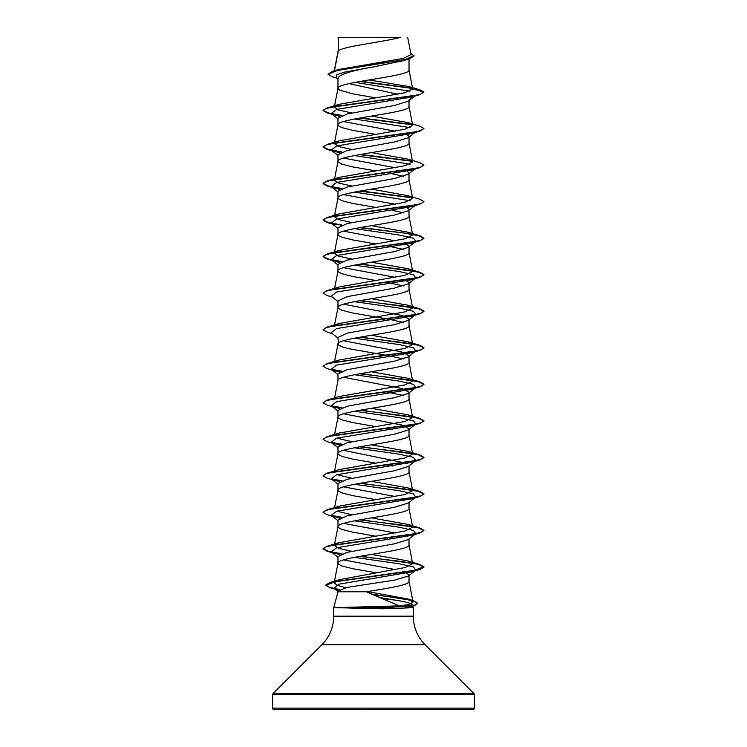 <?xml version="1.0" encoding="UTF-8"?>
<svg xmlns="http://www.w3.org/2000/svg" width="747" height="747" viewBox="0 0 747 747"><rect width="100%" height="100%" fill="white"/><g stroke="black" fill="none" stroke-linecap="round" stroke-linejoin="round"><path stroke-width="1.12" d="M334.469 70.732L338.26 51.076L338.26 37.537L400.383 37.35C384.574 41.925 341.22 46.501 338.26 51.076L338.046 52.169M272.655 708.137A1.513 1.513 0 0 0 274.168 709.65L472.832 709.65A1.513 1.513 0 0 0 474.345 708.137L272.655 708.137L272.655 694.589A1.513 1.513 0 0 1 273.094 693.524L321.901 644.717A40.338 40.338 0 0 0 333.722 616.191L333.722 607.684L399.215 605.882L366.338 591.783L337.98 591.783L333.722 607.684M382.361 598.59L395.35 600.14C406.069 601.802 411.812 603.445 412.577 605.051L413.278 607.684L413.278 616.191A40.338 40.338 0 0 0 425.099 644.717L473.906 693.524A1.513 1.513 0 0 1 474.345 694.589L474.345 708.137M336.495 607.684L382.753 608.796L413.278 607.684M404.93 572.062L409.02 574.873L408.245 576.096L394.416 580.148L347.122 587.403L337.98 591.036L337.98 591.783M409.02 574.873L409.02 581.474C409.748 584.91 387.422 588.347 366.338 591.783M338.26 37.537L338.26 51.076M403.203 60.712L373.5 66.894C351.921 70.573 340.081 74.252 337.98 77.931L337.98 88.342L339.717 90.163L352.621 93.814L375.564 97.81M409.02 58.892L409.02 70.078C411.214 76.166 335.786 82.245 337.98 88.342L334.32 107.082L339.203 104.309L404.491 92.815L412.699 88.986L408.413 86.437L369.018 79.938M414.734 96.148L408.236 101.228L394.351 105.495L347.103 114.011L337.98 118.269L337.98 124.87L338.419 125.776L341.855 127.606L352.621 130.342L375.564 134.339M409.02 100.621L409.02 106.606C411.214 112.694 335.786 118.773 337.98 124.87L334.32 143.611L339.203 140.838L404.995 129.212L412.68 125.347L407.797 122.573L371.436 116.074M414.734 132.677L408.236 137.765L394.351 142.023L347.094 150.539L337.98 154.797L337.98 161.399L338.419 162.304L341.855 164.135L352.621 166.87L375.564 170.867M409.02 137.149L409.02 143.135C411.214 149.223 335.786 155.301 337.98 161.399L334.32 180.139L339.213 177.366L405.005 165.741L412.68 161.875L407.787 159.102L371.436 152.603M407.255 171.222L409.02 173.061L408.245 174.284L394.369 178.542L347.103 187.067L337.98 191.325L337.98 197.927L338.419 198.833L341.855 200.663L352.621 203.399L375.573 207.395M409.02 173.061L409.02 179.663C411.214 185.751 335.786 191.83 337.98 197.927L334.32 216.667L339.203 213.894L404.995 202.278L412.68 198.403L407.787 195.63L371.436 189.131M407.255 207.75L409.02 209.59L408.236 210.813L394.36 215.08L347.094 223.596L337.98 227.854L337.98 234.455L338.419 235.361L341.855 237.191L352.621 239.927L375.564 243.924M409.02 209.59L409.02 216.191C411.214 222.279 335.786 228.358 337.98 234.455L334.32 253.196L339.203 250.422L404.995 238.797L412.68 234.931L407.797 232.158L371.436 225.659M404.967 243.317L409.02 246.118L408.236 247.341L394.341 251.608L347.094 260.124L337.98 264.382L337.98 270.984L338.419 271.889L341.855 273.719L352.621 276.455L375.564 280.452M409.02 246.118L409.02 252.719C411.214 258.807 335.786 264.886 337.98 270.984L334.581 288.351M404.967 279.845L409.02 282.646L408.236 283.869L394.36 288.137L347.103 296.652L337.98 300.91L337.98 307.512L338.419 308.418L341.855 310.248L352.621 312.984L389.626 319.38L403.455 322.471M409.02 282.646L409.02 289.248C411.214 295.336 335.786 301.414 337.98 307.512L334.581 324.88M343.536 304.206L401.914 315.439L409.02 319.174L408.245 320.398L394.369 324.656L347.094 333.181L337.98 337.439L338.419 344.946L341.855 346.776L348.382 348.606L389.626 355.908L403.464 358.999M409.02 319.174L409.02 325.776C411.214 331.864 335.786 337.943 337.98 344.04L334.581 361.408M409.02 355.703L408.236 356.926L394.36 361.193L347.103 369.709L337.98 373.967L337.98 380.568C335.786 374.471 411.214 368.392 409.02 362.304L409.02 355.703L401.914 351.968L343.536 340.735M334.581 397.936L337.98 380.568M343.536 377.263L401.914 388.496L409.02 392.231L408.236 393.454L394.351 397.721L347.103 406.237L337.98 410.495L337.98 417.097L338.419 418.003L341.855 419.833L352.621 422.569L375.564 426.565M409.02 392.231L409.02 398.833C411.214 404.921 335.786 410.999 337.98 417.097L334.581 434.465M343.545 413.791L401.905 425.024L409.02 428.759L408.236 429.983L394.36 434.25L347.094 442.766L337.98 447.023L337.98 453.625L338.419 454.531L341.855 456.361L352.621 459.097L375.564 463.093M409.02 428.759L409.02 435.361C411.214 441.449 335.786 447.528 337.98 453.625L334.581 470.993M354.47 447.78L399.272 454.185L413.455 457.388L415.818 460.591L408.245 466.511L394.369 470.769L347.103 479.294L337.98 483.552L337.98 490.153L338.419 491.059L341.855 492.889L352.621 495.625L375.564 499.622M409.02 465.904L409.02 471.889C411.214 477.977 335.786 484.056 337.98 490.153L334.32 508.894M354.47 484.308L399.272 490.714L413.464 493.916L415.818 497.119L408.236 503.039L394.36 507.306L347.094 515.822L337.98 520.08L337.98 526.682L338.419 527.587L341.855 529.418L352.621 532.153L375.564 536.15M409.02 502.432L409.02 508.418C411.214 514.506 335.786 520.584 337.98 526.682L334.32 545.422L339.203 542.649L405.005 531.024L412.68 527.158L407.797 524.385L371.436 517.886M354.47 520.836L399.281 527.242L413.464 530.445L415.818 533.647L408.236 539.577L394.341 543.835L347.094 552.35L337.98 556.608L337.98 563.21L338.419 564.116L341.855 565.946L352.621 568.682L376.367 572.809M409.02 538.961L409.02 544.946C411.214 551.034 335.786 557.113 337.98 563.21L334.17 582.716L339.502 579.663L405.098 567.533L412.68 563.686L407.797 560.913L371.436 554.414M381.437 62.253L385.452 62.935M349.017 83.627L397.721 94.243M386.358 99.622L387.385 99.809M343.545 121.565L395.219 131.229M407.255 134.693L409.02 136.533M386.358 136.15L387.385 136.337M343.536 158.093L395.219 167.758M386.358 172.678L387.385 172.865M392.53 173.818L403.464 176.357M343.536 194.622L395.219 204.286M386.358 209.207L387.385 209.393M392.53 210.346L403.464 212.886M343.536 231.15L395.219 240.814M386.358 245.735L403.464 249.414M343.536 267.678L395.21 277.342M386.358 282.263L403.464 285.942M386.358 391.848L403.464 395.527M386.358 428.376L392.53 429.516M343.536 450.32L407.255 463.448M386.358 464.905L392.53 466.044M343.536 486.848L395.219 496.512M386.358 501.433L387.385 501.62M343.545 523.376L395.219 533.041M386.358 537.961L387.385 538.148M343.536 559.905L395.434 569.616M386.292 574.48L387.31 574.658M337.299 78.276L332.247 76.745L328.017 74.233L332.639 71.273L338.559 69.518L403.268 58.397L411.027 54.606L407.675 37.35M409.851 91.209L355.133 82.366M337.98 78.818L336.169 77.389L336.729 74.765L344.507 72.142L373.5 66.894M412.521 88.463L359.951 81.479M328.017 74.233L337.607 70.358L409.477 58.752L414.015 55.997L410.785 53.345M339.745 116.429L331.182 113.572L336.589 109.426L411.858 97.007L419.823 94.654L423.923 91.993L419.693 89.761L408.413 86.437M412.176 88.09L360.95 81.302M332.639 71.273L405.07 59.583L414.015 55.689M339.203 104.309L327.186 107.895L412.587 95.961L421 93.982L423.923 91.993L412.699 88.986M399.215 605.882L409.701 604.407L413.026 601.989L407.703 598.945L367.505 591.587M345.684 587.712L336.925 585.218L334.17 582.716M351.79 551.305L338.671 548.363L334.32 545.422M351.781 514.776L336.86 511.172M360.642 483.169L419.823 491.442L423.923 493.804L421 495.793L412.577 497.782L327.177 509.706L339.203 506.121L404.995 494.505L412.68 490.63L407.787 487.856L371.436 481.357M351.781 478.248L336.86 474.644M360.642 446.641L419.814 454.914L423.923 457.276L421 459.265L412.577 461.254L327.177 473.178L339.213 469.592L405.005 457.967L412.68 454.101L407.787 451.328L371.436 444.829M351.781 441.72L336.86 438.115M360.642 410.112L419.814 418.385L423.923 420.748L421.009 422.727L412.587 424.716L327.186 436.65L339.203 433.064L405.005 421.439L412.68 417.573L407.797 414.8L371.436 408.301M360.642 373.584L419.814 381.857L423.923 384.219L421.009 386.199L412.596 388.188L327.186 400.121L339.203 396.536L405.005 384.91L412.68 381.045L407.797 378.271L371.436 371.773M360.642 337.056L419.823 345.329L423.923 347.691L421 349.68L412.577 351.669L327.177 363.593L339.203 360.007L405.005 348.382L412.68 344.516L407.797 341.743L371.436 335.244M334.581 325.72L339.213 323.479L405.005 311.854L412.68 307.988L407.787 305.215L371.436 298.716M334.581 289.192L339.203 286.951L405.005 275.326L412.68 271.46L407.797 268.687L371.436 262.188M351.781 259.078L338.69 256.137L334.32 253.196M351.781 222.55L338.68 219.609L334.32 216.667M351.781 186.022L338.69 183.08L334.32 180.139M351.781 149.493L338.69 146.552L334.32 143.611M351.781 112.965L338.68 110.024L334.32 107.082M412.577 605.051L410.234 606.825L405.574 607.684M415.771 95.345L415.033 95.803M354.47 119.025L410.14 127.625M415.771 131.874L415.033 132.331M407.797 122.573L419.814 126.159L423.923 128.521L419.814 131.183L411.858 133.536L336.589 145.964L331.182 150.1L339.745 152.958M354.47 155.553L410.14 164.153M408.245 174.284L415.033 168.859M407.787 159.102L419.814 162.687L423.923 165.05L419.814 167.711L411.858 170.064L336.598 182.483L331.182 186.629L339.745 189.486M354.47 192.082L410.14 200.682M415.771 204.93L411.858 206.592L336.598 219.011L331.182 223.157L335.142 224.856L327.177 222.503L341.444 225.267M354.47 228.61L399.281 235.016L413.464 238.218L415.818 241.421L411.858 243.12L336.589 255.549L331.182 259.685L337.98 264.998M335.142 261.385L339.745 262.552M354.47 265.138L399.281 271.544L413.464 274.747L415.818 277.949L411.849 279.649L336.589 292.068L331.182 296.214L337.98 301.527M354.47 301.667L399.272 308.072L413.455 311.275L415.818 314.478L411.858 316.177L336.598 328.596L331.182 332.742L337.98 338.055M354.47 338.195L399.272 344.6L413.455 347.803L415.818 351.006L411.858 352.705L336.589 365.124L331.182 369.27L337.98 374.583M335.142 370.97L339.745 372.137M354.47 374.723L399.281 381.129L413.464 384.332L415.818 387.534L411.858 389.234L336.589 401.662L331.182 405.798L339.745 408.656M354.47 411.252L399.281 417.657L413.464 420.86L415.818 424.063L411.849 425.762L336.589 438.181L331.182 442.327L339.745 445.184M415.818 460.591L411.858 462.29L336.598 474.709L331.182 478.855L339.745 481.712M415.818 497.119L411.858 498.819L336.589 511.237L331.182 515.383L339.745 518.241M415.818 533.647L411.858 535.347L336.589 547.775L331.182 551.912L339.745 554.769M354.47 557.365L399.272 563.77L413.464 566.973L415.818 570.176L411.849 571.875L338.652 584.229L333.956 588.347L338.428 590.251M379.737 597.507L395.35 600.14M419.823 94.654L334.423 106.578L326 108.567L323.077 110.556L327.177 112.918L341.444 115.682M359.615 118.073L412.419 124.814M419.814 131.183L334.423 143.107L326 145.095L323.077 147.084L327.186 149.447L341.444 152.211M359.615 154.601L412.419 161.343M419.814 167.711L334.404 179.644L325.991 181.633L323.077 183.613L327.186 185.975L341.444 188.739M359.615 191.129L412.419 197.871M423.904 201.727L419.814 204.239L334.413 216.172L325.991 218.161L323.077 220.141L327.177 222.503M359.615 227.658L403.847 233.027L418.619 235.716L423.923 238.405L419.823 240.767L334.423 252.691L326 254.68L323.077 256.669L327.186 259.032L332.266 260.526M331.967 260.18L341.444 261.795M359.615 264.186L403.847 269.555L418.619 272.244L423.923 274.933L419.814 277.296L334.413 289.229L326 291.209L323.077 293.197L327.186 295.56L332.266 297.054M359.615 300.714L403.856 306.093L418.628 308.772L423.923 311.462L419.814 313.824L334.404 325.757L325.991 327.746L323.077 329.726L327.186 332.088L332.266 333.582M359.615 337.242L403.856 342.621L418.628 345.31L423.923 347.99L419.823 350.352L334.413 362.286L326 364.265L323.077 366.254L327.177 368.616L332.266 370.11M331.967 369.765L341.444 371.38M359.615 373.771L403.847 379.14L418.619 381.829L423.923 384.518L419.823 386.881L334.423 398.805L326 400.794L323.077 402.782L327.186 405.145L335.142 407.498M331.967 406.293L341.444 407.909M359.615 410.299L403.847 415.668L418.628 418.357L423.923 421.047L419.814 423.409L334.413 435.342L326 437.322L323.077 439.311L327.186 441.673L335.142 444.026M331.967 442.822L341.444 444.437M359.615 446.827L403.856 452.206L418.628 454.886L423.923 457.575L419.814 459.937L334.404 471.871L325.991 473.859L323.077 475.848L327.186 478.201L335.142 480.554M331.967 479.35L341.444 480.965M359.615 483.356L403.856 488.725L418.628 491.414L423.923 494.103L419.823 496.466L334.423 508.39L326 510.378L323.077 512.367L327.177 514.73L335.142 517.083M331.967 515.878L341.444 517.494M359.615 519.884L403.847 525.253L418.619 527.942L423.923 530.631L419.814 532.994L334.423 544.918L326 546.907L323.077 548.896L327.186 551.258L341.444 554.022M359.615 556.412L403.847 561.781L418.628 564.471L423.923 567.16L419.814 569.522L336.467 581.353L325.804 585.293L330.221 587.814L339.138 589.766M372.342 594.416L404.538 598.982L414.268 601.26L417.648 603.548L414.557 605.584L383.584 607.843L382.679 606.499M409.02 100.005L413.614 96.484M327.186 107.895L323.077 110.257L328.064 112.862L342.033 115.468M360.642 117.886L412.036 124.441M423.923 128.521L421.009 130.501L412.596 132.49L327.186 144.423L323.077 146.785L328.064 149.391L342.033 151.996M360.642 154.414L412.036 160.969M423.923 165.05L421 167.039L412.587 169.018L327.186 180.951L323.077 183.314L328.064 185.919L342.033 188.524M360.642 190.943L412.045 197.497M407.787 195.63L419.814 199.216L423.923 201.578L421 203.567L412.577 205.556L327.177 217.48L323.077 219.842L328.064 222.447L342.033 225.052M360.642 227.471L412.036 234.026M407.797 232.158L419.823 235.744L423.923 238.106L421.009 240.086L412.587 242.075L327.186 254.008L323.077 256.37L328.064 258.976L342.033 261.581M360.642 263.999L419.814 272.272L423.923 274.635L421.009 276.614L412.596 278.603L327.186 290.536L323.096 293.048M360.642 300.527L419.814 308.8L423.923 311.163L421 313.152L412.577 315.141L327.186 327.065L323.096 329.576M327.177 363.593L323.096 366.105M331.229 369.307L342.033 371.166M327.186 400.121L323.077 402.782M331.229 405.836L342.033 407.694M327.186 436.65L323.096 439.161M331.229 442.364L342.033 444.222M327.177 473.178L323.096 475.69M331.229 478.892L342.033 480.751M327.177 509.706L323.096 512.218M331.229 515.421L342.033 517.279M360.642 519.697L419.814 527.97L423.923 530.323L421.009 532.312L412.596 534.301L327.186 546.234L323.077 548.597L328.064 551.202L342.033 553.807M360.642 556.226L419.814 564.499L423.923 566.861L412.876 570.783L329.959 582.548L325.804 584.985L329.408 587.263L339.586 589.542M371.334 593.977L413.268 600.635L417.648 603.24L414.155 605.387L383.584 607.535L336.383 607.535M340.968 37.35L337.98 37.537M336.495 607.843L383.584 607.843L382.753 608.796M394.864 708.959L395.154 709.65L394.864 708.959M360.96 709.65L361.249 708.959M474.345 694.589L272.655 694.589M473.906 693.524L273.094 693.524M425.099 644.717L321.901 644.717M413.278 616.191L333.722 616.191M403.203 60.722L409.477 58.752M413.026 601.989L409.001 581.287M412.68 563.686L409.001 544.759M412.68 527.158L409.001 508.231M412.68 490.63L409.001 471.702M412.68 454.101L409.001 435.174M412.68 417.573L409.001 398.646M412.68 381.045L409.001 362.118M412.68 344.516L409.001 325.589M412.68 307.988L409.001 289.061M412.68 271.46L409.001 252.533M412.68 234.931L409.001 216.004M412.68 198.403L409.001 179.476M412.68 161.875L409.001 142.948M412.68 125.347L409.001 106.419M412.68 88.828L409.001 69.891M334.273 70.797L337.999 51.627M410.234 606.825L414.557 605.584M335.142 115.271L327.177 112.918M335.151 151.8L327.186 149.447M335.142 188.328L327.186 185.975M411.858 206.592L419.814 204.239M411.858 243.12L419.823 240.767M411.849 279.649L419.814 277.296M411.858 316.177L419.814 313.824M411.858 352.705L419.823 350.352M411.858 389.234L419.823 386.881M411.849 425.762L419.814 423.409M411.858 462.29L419.814 459.937M411.858 498.819L419.823 496.466M411.858 535.347L419.814 532.994M335.151 553.611L327.186 551.258M411.849 571.875L419.814 569.522M338.26 590.205L330.221 587.814M331.182 113.572L337.98 118.885M331.182 150.1L337.98 155.413M331.182 186.629L337.98 191.942M415.818 204.893L408.236 210.813M331.182 223.157L337.98 228.47M415.818 241.421L408.236 247.35M415.818 277.949L408.236 283.869M415.818 314.478L408.245 320.398M415.818 351.006L408.236 356.926M415.818 387.534L408.236 393.454M331.182 405.798L337.98 411.111M415.818 424.063L408.236 429.983M331.182 442.327L337.98 447.64M331.182 478.855L337.98 484.168M331.182 515.383L337.98 520.696M331.182 551.912L337.98 557.225M415.818 570.176L408.245 576.096M333.956 588.347L338.522 591.904M407.703 598.945L413.268 600.635M339.502 579.663L329.959 582.548M407.797 560.913L419.814 564.499M339.203 542.649L327.186 546.234M407.797 524.385L419.814 527.97M407.787 487.856L419.823 491.442M407.787 451.328L419.814 454.914M407.797 414.8L419.814 418.385M407.797 378.271L419.814 381.857M407.797 341.743L419.823 345.329M339.213 323.479L327.186 327.065M407.787 305.215L419.814 308.8M339.203 286.951L327.186 290.536M407.797 268.687L419.814 272.272M339.203 250.422L327.186 254.008M339.203 213.894L327.177 217.48M339.213 177.366L327.186 180.951M339.203 140.838L327.186 144.423"/></g></svg>
